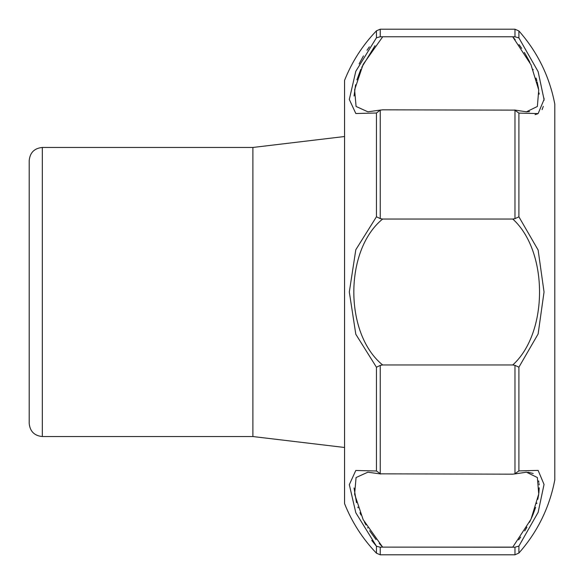 <?xml version="1.0" encoding="UTF-8"?>
<svg xmlns="http://www.w3.org/2000/svg" width="584" height="584" viewBox="0 0 584 584"><rect width="100%" height="100%" fill="white"/><g stroke="black" fill="none" stroke-linecap="round" stroke-linejoin="round"><path stroke-width="0.88" d="M371.752 540.419L376.454 546.23L355.817 512.759L349.312 484.654L355.795 470.478L376.454 470.996L380.819 473.989L367.869 472.193L356.072 477.537L354.619 494.21L363.131 519.585L382.629 547.12L380.235 547.237L376.454 546.23L376.454 553.194C362.584 538.747 351.955 522.22 344.56 503.62L344.56 292L344.56 500.167L344.56 447.483L252.887 436.54L42.34 436.54C34.361 435.759 29.981 431.379 29.2 423.4L29.2 160.6L29.2 423.4M376.454 367.226L355.802 334.245L349.312 292L355.809 249.74L376.454 216.773L380.235 218.606L382.629 219.044C344.261 250.134 344.18 333.778 382.629 364.956L380.235 365.394L376.454 367.226L376.454 470.996M380.235 365.394L380.235 473.836L512.774 474.171L514.979 473.872L514.979 365.35L512.774 364.956C548.398 332.778 548.529 251.354 512.774 219.044L514.979 218.65L514.979 110.128L382.629 109.828L380.235 110.164L376.454 113.004L355.817 113.53L349.312 99.441L355.795 71.299L376.454 37.77L376.454 30.806C362.584 45.253 351.955 61.78 344.56 80.38L344.56 292L344.56 83.833L344.56 136.517L252.887 147.46L252.887 436.54M369.344 46.851L367 50.246M363.46 55.889L359.116 63.919M512.774 364.956L382.629 364.956M382.629 547.12L512.774 547.12L530.987 519.256L538.74 494.02L537.368 477.529L526.439 472.193L514.599 473.974L518.906 470.894L538.12 470.397L544.04 484.428L538.141 512.329L518.906 546.077L514.979 547.223L382.629 547.12L379.242 543.405M512.774 219.044L382.629 219.044M376.454 37.77L380.235 36.763L514.979 36.777L518.906 37.924L538.12 71.613L544.04 99.484L538.141 113.595L518.906 113.106L514.599 110.026L526.439 111.807L537.368 106.47L538.733 89.972L531.002 64.766L512.774 36.88L515.241 39.792M382.629 36.88L363.146 64.393L354.619 89.783L356.072 106.456L367.869 111.807L380.819 110.011L380.235 110.164L380.235 218.606M376.074 539.623L369.65 530.819M367.84 527.994L367.613 527.622M366.022 524.958L364.409 522.045M360.963 515L359.992 512.73M358.138 507.897L357.846 507.051M356.488 502.678L354.043 487.976M354.043 96.024L355.598 84.76M356.897 79.913L360.817 69.321M361.715 67.35L374.994 45.742M519.001 44.603L521.687 48.384M524.344 52.458L525.067 53.633M525.374 54.144L528.841 60.356M529.089 60.838L529.856 62.371M532.988 69.35L533.199 69.861M536.076 78.081L536.827 80.716M537.141 81.906L538.514 88.505M539.068 92.929L539.163 94.163M529.6 111.588L526.476 111.807M535.061 114.617L537.66 113.822M542.061 109.682L543.31 106.368M544.033 100.331L544.018 98.163M514.979 218.65L518.906 216.817L538.134 250.054L544.04 292L538.127 333.96L518.906 367.183L514.979 365.35M518.906 37.924L518.906 30.959C537.521 52.071 549.486 76.446 554.8 104.083L554.8 479.917C549.486 507.554 537.521 531.929 518.906 553.041L518.906 546.077M527.892 472.237L533.199 473.463M538.594 480.887L538.893 482.347M539.054 483.523L539.171 484.859M539.244 487.757L538.871 492.976M538.63 494.772L537.784 499.342M536.9 503.021L536.754 503.569M535.645 507.328L533.002 514.614M532.696 515.365L529.549 522.257M526.936 527.169L525.366 529.87M525.133 530.265L524.731 530.914M520.694 537.046L518.643 539.871M376.454 113.004L376.454 216.773M252.887 147.46L42.34 147.46L42.34 436.54M514.979 547.223L514.979 554.8L380.235 554.8L380.235 547.237M380.235 36.763L380.235 29.2L376.454 30.806M518.906 216.817L518.906 113.106M518.906 470.894L518.906 367.183M514.979 36.777L514.979 29.2L518.906 30.959M42.34 147.46C34.361 148.241 29.981 152.621 29.2 160.6M380.235 554.8L376.454 553.194M514.979 554.8L518.906 553.041M514.979 29.2L380.235 29.2"/></g></svg>
